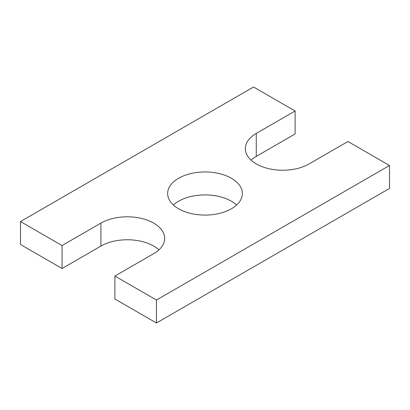 <?xml version="1.0" encoding="UTF-8"?>
<svg xmlns="http://www.w3.org/2000/svg" width="410" height="410" viewBox="0 0 410 410"><rect width="100%" height="100%" fill="white"/><g stroke="black" fill="none" stroke-linecap="round" stroke-linejoin="round"><path stroke-width="0.61" d="M20.5 221.554L62.059 245.549L62.059 268.504L20.5 244.509L20.5 221.554L253.554 87.002L295.113 110.997L295.113 133.952L256.27 156.379A37.351 21.566 0 0 0 251.058 160.151M158.942 249.849A37.351 21.566 0 0 0 100.901 246.077L62.059 268.504M114.887 276.048L156.446 300.043L156.446 322.998L114.887 299.003L114.887 276.048L153.729 253.621A37.351 21.566 0 0 0 164.671 238.374A37.351 21.566 0 0 0 141.609 218.448A37.351 21.566 0 0 0 100.901 223.122L62.059 245.549M156.446 322.998L389.5 188.446L389.5 165.491L156.446 300.043M295.113 110.997L256.27 133.424A37.351 21.566 0 0 0 245.329 148.671A37.351 21.566 0 0 0 268.391 168.597A37.351 21.566 0 0 0 309.099 163.923L347.941 141.496L389.5 165.491M178.586 208.772A37.351 21.566 0 0 0 219.294 213.446A37.351 21.566 0 0 0 242.351 193.52A37.351 21.566 0 0 0 205 171.959A37.351 21.566 0 0 0 167.649 193.52A37.351 21.566 0 0 0 178.586 208.772M236.621 205A37.351 21.566 0 0 0 173.379 205M100.901 223.122L100.901 246.077M256.27 133.424L256.27 156.379"/></g></svg>
